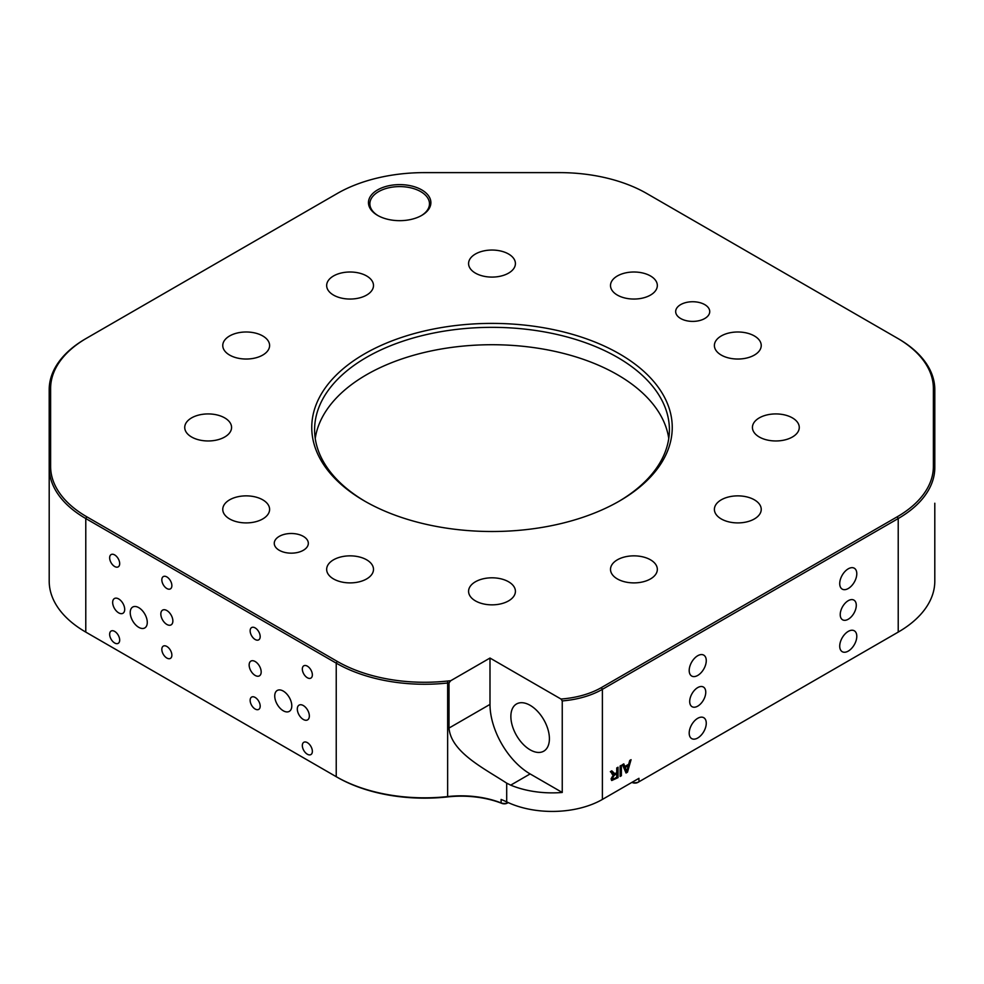 <?xml version="1.0" encoding="UTF-8"?>
<svg xmlns="http://www.w3.org/2000/svg" width="984" height="984" viewBox="0 0 984 984"><rect width="100%" height="100%" fill="white"/><g stroke="black" fill="none" stroke-linecap="round" stroke-linejoin="round"><path stroke-width="1.48" d="M631.937 782.366L631.937 782.366A4.256 2.46 180 0 0 637.964 782.366L898.22 632.097A124.894 72.103 0 0 0 934.8 581.113L934.8 503.23M377.598 215.385L377.598 215.385A31.217 18.032 180 0 1 377.598 189.9A31.217 18.032 180 0 1 421.755 189.9A31.217 18.032 180 0 1 421.755 215.385A31.217 18.032 180 0 1 377.598 215.385M421.238 215.68A29.803 17.208 0 0 0 429.479 203.799A29.803 17.208 0 0 0 420.746 191.634A29.803 17.208 0 0 0 388.274 187.907A29.803 17.208 0 0 0 369.873 203.799A29.803 17.208 0 0 0 378.114 215.68M848.257 619.231A11.353 6.556 120 0 0 855.674 609.219A11.353 6.556 120 0 0 853.94 600.129A11.353 6.556 120 0 0 848.257 600.683A11.353 6.556 120 0 0 840.84 610.695A11.353 6.556 120 0 0 842.587 619.797A11.353 6.556 120 0 0 848.257 619.231M697.73 706.143A11.353 6.556 120 0 0 705.147 696.131A11.353 6.556 120 0 0 703.4 687.029A11.353 6.556 120 0 0 697.73 687.595A11.353 6.556 120 0 0 690.313 697.607A11.353 6.556 120 0 0 692.047 706.696A11.353 6.556 120 0 0 697.73 706.143M364.547 501.028L364.547 501.028A180.244 104.058 180 0 1 364.547 353.871A180.244 104.058 180 0 1 619.453 353.871A180.244 104.058 180 0 1 619.453 501.028A180.244 104.058 180 0 1 364.547 501.028M618.444 501.606A177.403 102.422 0 0 0 669.403 429.762A177.403 102.422 0 0 0 617.448 357.34A177.403 102.422 0 0 0 424.116 335.138A177.403 102.422 0 0 0 314.597 429.762A177.403 102.422 0 0 0 365.556 501.606M668.763 438.458A177.403 102.422 0 0 0 617.448 374.719A177.403 102.422 0 0 0 431.127 350.944A177.403 102.422 0 0 0 315.237 438.458M166.85 610.535A8.512 4.92 -120 0 0 162.594 610.117A8.512 4.92 -120 0 0 161.29 616.943A8.512 4.92 -120 0 0 166.85 624.446A8.512 4.92 -120 0 0 171.105 624.865A8.512 4.92 -120 0 0 172.409 618.038A8.512 4.92 -120 0 0 166.85 610.535M255.163 661.519A8.512 4.92 -120 0 0 250.908 661.1A8.512 4.92 -120 0 0 249.604 667.927A8.512 4.92 -120 0 0 255.163 675.43A8.512 4.92 -120 0 0 259.419 675.848A8.512 4.92 -120 0 0 260.723 669.034A8.512 4.92 -120 0 0 255.163 661.519M166.85 576.932A7.097 4.096 -120 0 0 163.307 576.587A7.097 4.096 -120 0 0 162.212 582.27A7.097 4.096 -120 0 0 166.85 588.518A7.097 4.096 -120 0 0 170.404 588.875A7.097 4.096 -120 0 0 171.487 583.18A7.097 4.096 -120 0 0 166.85 576.932M166.85 646.463A7.097 4.096 -120 0 0 163.307 646.107A7.097 4.096 -120 0 0 162.212 651.802A7.097 4.096 -120 0 0 166.85 658.05A7.097 4.096 -120 0 0 170.404 658.394A7.097 4.096 -120 0 0 171.487 652.712A7.097 4.096 -120 0 0 166.85 646.463M255.163 697.447A7.097 4.096 -120 0 0 251.609 697.09A7.097 4.096 -120 0 0 250.526 702.785A7.097 4.096 -120 0 0 255.163 709.034A7.097 4.096 -120 0 0 258.706 709.39A7.097 4.096 -120 0 0 259.801 703.695A7.097 4.096 -120 0 0 255.163 697.447M255.163 627.915A7.097 4.096 -120 0 0 251.609 627.571A7.097 4.096 -120 0 0 250.526 633.253A7.097 4.096 -120 0 0 255.163 639.502A7.097 4.096 -120 0 0 258.706 639.858A7.097 4.096 -120 0 0 259.801 634.176A7.097 4.096 -120 0 0 255.163 627.915M697.73 738A12.066 6.962 120 0 0 705.614 727.373A12.066 6.962 120 0 0 703.757 717.705A12.066 6.962 120 0 0 697.73 718.308A12.066 6.962 120 0 0 689.846 728.935A12.066 6.962 120 0 0 691.691 738.603A12.066 6.962 120 0 0 697.73 738M697.73 675.43A12.066 6.962 120 0 0 705.614 664.803A12.066 6.962 120 0 0 703.757 655.135A12.066 6.962 120 0 0 697.73 655.725A12.066 6.962 120 0 0 689.846 666.365A12.066 6.962 120 0 0 691.691 676.033A12.066 6.962 120 0 0 697.73 675.43M848.257 588.518A12.066 6.962 120 0 0 856.141 577.891A12.066 6.962 120 0 0 854.296 568.223A12.066 6.962 120 0 0 848.257 568.826A12.066 6.962 120 0 0 840.373 579.453A12.066 6.962 120 0 0 842.23 589.121A12.066 6.962 120 0 0 848.257 588.518M848.257 651.101A12.066 6.962 120 0 0 856.141 640.461A12.066 6.962 120 0 0 854.296 630.793A12.066 6.962 120 0 0 848.257 631.396A12.066 6.962 120 0 0 840.373 642.023A12.066 6.962 120 0 0 842.23 651.691A12.066 6.962 120 0 0 848.257 651.101M307.352 742.637A7.097 4.096 -120 0 0 303.798 742.293A7.097 4.096 -120 0 0 302.715 747.975A7.097 4.096 -120 0 0 307.352 754.224A7.097 4.096 -120 0 0 310.895 754.58A7.097 4.096 -120 0 0 311.977 748.898A7.097 4.096 -120 0 0 307.352 742.637M114.661 631.396A7.097 4.096 -120 0 0 111.118 631.039A7.097 4.096 -120 0 0 110.036 636.734A7.097 4.096 -120 0 0 114.661 642.982A7.097 4.096 -120 0 0 118.215 643.339A7.097 4.096 -120 0 0 119.298 637.644A7.097 4.096 -120 0 0 114.661 631.396M114.661 554.914A7.097 4.096 -120 0 0 111.118 554.57A7.097 4.096 -120 0 0 110.036 560.253A7.097 4.096 -120 0 0 114.661 566.501A7.097 4.096 -120 0 0 118.215 566.858A7.097 4.096 -120 0 0 119.298 561.163A7.097 4.096 -120 0 0 114.661 554.914M307.352 666.156A7.097 4.096 -120 0 0 303.798 665.811A7.097 4.096 -120 0 0 302.715 671.494A7.097 4.096 -120 0 0 307.352 677.742A7.097 4.096 -120 0 0 310.895 678.099A7.097 4.096 -120 0 0 311.977 672.416A7.097 4.096 -120 0 0 307.352 666.156M303.33 536.378A17.035 9.828 180 0 1 308.324 543.328A17.035 9.828 180 0 1 297.808 552.418A17.035 9.828 180 0 1 279.247 550.277A17.035 9.828 180 0 1 274.265 543.328A17.035 9.828 180 0 1 284.77 534.238A17.035 9.828 180 0 1 303.33 536.378M704.753 304.622A17.035 9.828 0 0 0 686.192 302.482A17.035 9.828 0 0 0 675.676 311.571A17.035 9.828 0 0 0 680.67 318.521A17.035 9.828 0 0 0 699.23 320.649A17.035 9.828 0 0 0 709.735 311.571A17.035 9.828 0 0 0 704.753 304.622M303.33 705.553A8.512 4.92 -120 0 0 299.075 705.134A8.512 4.92 -120 0 0 297.771 711.961A8.512 4.92 -120 0 0 303.33 719.464A8.512 4.92 -120 0 0 307.586 719.882A8.512 4.92 -120 0 0 308.89 713.068A8.512 4.92 -120 0 0 303.33 705.553M118.683 598.948A8.512 4.92 -120 0 0 114.427 598.53A8.512 4.92 -120 0 0 113.123 605.357A8.512 4.92 -120 0 0 118.683 612.86A8.512 4.92 -120 0 0 122.939 613.278A8.512 4.92 -120 0 0 124.242 606.452A8.512 4.92 -120 0 0 118.683 598.948M283.257 691.076A12.066 6.962 -120 0 0 277.23 690.473A12.066 6.962 -120 0 0 275.385 700.141A12.066 6.962 -120 0 0 283.257 710.768A12.066 6.962 -120 0 0 289.296 711.37A12.066 6.962 -120 0 0 291.141 701.703A12.066 6.962 -120 0 0 283.257 691.076M138.756 607.645A12.066 6.962 -120 0 0 132.717 607.042A12.066 6.962 -120 0 0 130.872 616.71A12.066 6.962 -120 0 0 138.756 627.337A12.066 6.962 -120 0 0 144.783 627.94A12.066 6.962 -120 0 0 146.628 618.272A12.066 6.962 -120 0 0 138.756 607.645M792.403 417.892A23.419 13.518 0 0 0 766.88 414.953A23.419 13.518 0 0 0 752.428 427.45A23.419 13.518 0 0 0 759.291 437.007A23.419 13.518 0 0 0 784.801 439.934A23.419 13.518 0 0 0 799.266 427.45A23.419 13.518 0 0 0 792.403 417.892M754.371 335.95A23.419 13.518 0 0 0 728.861 333.022A23.419 13.518 0 0 0 714.396 345.507A23.419 13.518 0 0 0 721.26 355.076A23.419 13.518 0 0 0 746.782 358.004A23.419 13.518 0 0 0 761.235 345.507A23.419 13.518 0 0 0 754.371 335.95M650.486 275.963A23.419 13.518 0 0 0 624.963 273.035A23.419 13.518 0 0 0 610.51 285.532A23.419 13.518 0 0 0 617.362 295.089A23.419 13.518 0 0 0 642.884 298.017A23.419 13.518 0 0 0 657.337 285.532A23.419 13.518 0 0 0 650.486 275.963M508.556 254.007A23.419 13.518 0 0 0 483.033 251.08A23.419 13.518 0 0 0 468.581 263.577A23.419 13.518 0 0 0 475.444 273.134A23.419 13.518 0 0 0 500.967 276.061A23.419 13.518 0 0 0 515.419 263.577A23.419 13.518 0 0 0 508.556 254.007M366.638 275.963A23.419 13.518 0 0 0 341.116 273.035A23.419 13.518 0 0 0 326.663 285.532A23.419 13.518 0 0 0 333.514 295.089A23.419 13.518 0 0 0 359.037 298.017A23.419 13.518 0 0 0 373.489 285.532A23.419 13.518 0 0 0 366.638 275.963M262.74 335.95A23.419 13.518 0 0 0 237.218 333.022A23.419 13.518 0 0 0 222.765 345.507A23.419 13.518 0 0 0 229.629 355.076A23.419 13.518 0 0 0 255.139 358.004A23.419 13.518 0 0 0 269.604 345.507A23.419 13.518 0 0 0 262.74 335.95M224.709 417.892A23.419 13.518 0 0 0 199.198 414.953A23.419 13.518 0 0 0 184.734 427.45A23.419 13.518 0 0 0 191.597 437.007A23.419 13.518 0 0 0 217.12 439.934A23.419 13.518 0 0 0 231.572 427.45A23.419 13.518 0 0 0 224.709 417.892M262.74 499.823A23.419 13.518 0 0 0 237.218 496.895A23.419 13.518 0 0 0 222.765 509.392A23.419 13.518 0 0 0 229.629 518.949A23.419 13.518 0 0 0 255.139 521.877A23.419 13.518 0 0 0 269.604 509.392A23.419 13.518 0 0 0 262.74 499.823M366.638 559.81A23.419 13.518 0 0 0 341.116 556.882A23.419 13.518 0 0 0 326.663 569.367A23.419 13.518 0 0 0 333.514 578.936A23.419 13.518 0 0 0 359.037 581.864A23.419 13.518 0 0 0 373.489 569.367A23.419 13.518 0 0 0 366.638 559.81M508.556 581.765A23.419 13.518 0 0 0 483.033 578.838A23.419 13.518 0 0 0 468.581 591.322A23.419 13.518 0 0 0 475.444 600.892A23.419 13.518 0 0 0 500.967 603.819A23.419 13.518 0 0 0 515.419 591.322A23.419 13.518 0 0 0 508.556 581.765M650.486 559.81A23.419 13.518 0 0 0 624.963 556.882A23.419 13.518 0 0 0 610.51 569.367A23.419 13.518 0 0 0 617.362 578.936A23.419 13.518 0 0 0 642.884 581.864A23.419 13.518 0 0 0 657.337 569.367A23.419 13.518 0 0 0 650.486 559.81M754.371 499.823A23.419 13.518 0 0 0 728.861 496.895A23.419 13.518 0 0 0 714.396 509.392A23.419 13.518 0 0 0 721.26 518.949A23.419 13.518 0 0 0 746.782 521.877A23.419 13.518 0 0 0 761.235 509.392A23.419 13.518 0 0 0 754.371 499.823M510.868 716.45A27.244 15.732 -120 0 0 522.762 743.879A27.244 15.732 -120 0 0 543.758 751.173A27.244 15.732 -120 0 0 549.404 738.701A27.244 15.732 -120 0 0 537.51 711.272A27.244 15.732 -120 0 0 516.514 703.978A27.244 15.732 -120 0 0 510.868 716.45M50.614 466.391L49.2 467.548L49.2 581.113A124.894 72.103 0 0 0 85.78 632.097L336.233 776.696A124.894 72.103 0 0 0 447.904 796.548A70.959 40.971 180 0 1 501.102 802.919A5.683 3.272 0 0 0 508.211 802.587L507.313 803.104A4.256 2.46 180 0 1 501.901 803.399A72.386 41.783 0 0 0 447.646 796.905A123.467 71.291 180 0 1 337.241 777.274L336.233 776.696L336.233 663.142L85.78 518.543A124.894 72.103 180 0 1 49.2 467.548L49.2 389.664A124.894 72.103 180 0 1 85.78 338.68L86.789 338.102A123.467 71.291 0 0 0 86.776 338.102A123.467 71.291 0 0 0 50.614 388.508L50.614 466.391A123.467 71.291 0 0 0 86.789 516.797L337.241 661.396A123.467 71.291 0 0 0 447.646 681.014A72.386 41.783 180 0 1 450.721 680.719L449.012 682.871A70.959 40.971 0 0 0 447.904 682.982A124.894 72.103 180 0 1 336.233 663.142L337.241 661.396M897.273 632.65A123.467 71.291 180 0 1 897.224 632.675A123.467 71.291 180 0 1 897.211 632.675L898.22 632.097L898.22 518.543L602.393 689.329A70.959 40.971 180 0 1 562.245 700.928L560.991 699.034L489.995 658.05L450.721 680.719M86.789 516.797L85.78 518.543L85.78 632.097L86.789 632.675A123.467 71.291 180 0 1 86.776 632.675A123.467 71.291 180 0 1 86.727 632.65M898.22 338.68L897.224 338.102L898.22 338.68A124.894 72.103 180 0 1 934.8 389.664L934.8 467.548A124.894 72.103 180 0 1 898.22 518.543L897.211 516.797A123.467 71.291 0 0 0 933.385 466.391L933.385 388.508A123.467 71.291 0 0 0 897.224 338.102A123.467 71.291 0 0 0 897.211 338.102L646.759 193.504A123.467 71.291 0 0 0 559.453 172.618L424.547 172.618A123.467 71.291 0 0 0 337.241 193.504L85.78 338.68M620.104 766.019L621.384 765.281L621.384 775.712L620.104 776.45L620.104 766.019M632.072 782.292A5.683 3.272 0 0 0 638.96 781.776L638.96 778.307L602.393 799.426A70.959 40.971 180 0 1 506.698 801.886A70.959 40.971 180 0 0 501.102 799.451L501.102 802.919L501.901 803.399M629.723 760.472L631.064 759.685L627.484 772.182L626.045 773.018L622.466 764.654L623.807 763.879L624.84 766.487L628.69 764.273L629.723 760.472M616.747 767.951L618.026 767.225L618.026 777.643L611.753 780.509L611.076 778.848L613.475 774.666L610.338 771.653L611.79 770.816L614.816 773.707L616.747 772.637L616.747 767.951M612.565 774.433L611.814 773.682M613.77 773.387L614.816 773.707M489.995 658.05L489.995 704.396A56.764 32.779 -120 0 0 530.13 773.928L562.245 792.464L562.245 700.928M562.245 792.464A70.959 40.971 180 0 1 510.708 785.146L506.698 783.153C484.165 768.43 451.066 752.231 449.012 728.062L449.012 682.871M560.991 699.034A69.544 40.147 0 0 0 601.384 687.595L897.211 516.797M630.227 760.177L626.882 771.837L627.484 772.182M626.882 771.837L625.812 772.465M623.438 764.101L624.84 766.487M628.309 765.7L624.619 767.126L626.759 771.394L628.309 765.7L625.221 767.471L626.759 771.394M620.781 765.626L621.384 775.712M620.781 775.367L620.104 775.749M617.423 767.569L618.026 777.643M617.423 777.298L611.495 780.287M612.171 774.199L613.475 774.666M611.544 770.952L612.921 772.366M612.319 772.022L614.213 773.35M616.747 773.842L613.733 774.888L611.74 777.729L612.749 779.008L612.343 778.086L614.053 778.738L616.747 777.176L616.747 773.842L614.336 775.232L612.343 778.086L611.74 777.729L613.45 778.393M601.384 687.595L602.393 689.329L602.393 799.426M506.698 783.153L506.698 801.886M447.646 681.014L447.646 796.905M530.13 773.928L510.708 785.146M489.995 704.396L449.012 728.062M637.964 782.366L638.96 781.776M933.385 466.391L934.8 467.548M933.385 388.508L934.8 389.664M49.2 389.664L50.614 388.508M897.224 632.675L898.22 632.097"/></g></svg>
